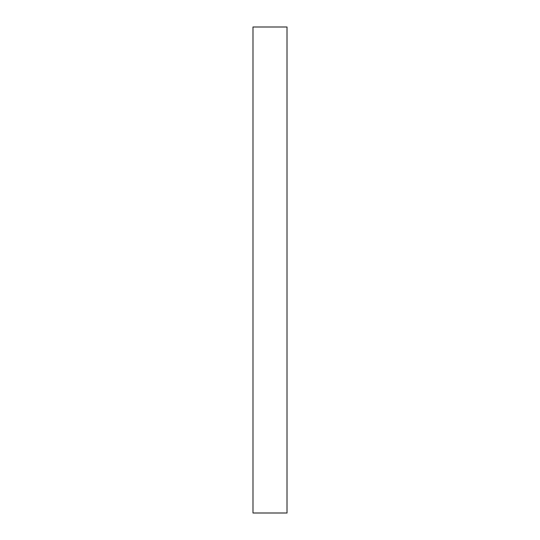 <?xml version="1.0" encoding="UTF-8"?>
<svg xmlns="http://www.w3.org/2000/svg" width="540" height="540" viewBox="0 0 540 540"><rect width="100%" height="100%" fill="white"/><g stroke="black" fill="none" stroke-linecap="round" stroke-linejoin="round"><path stroke-width="0.81" d="M287.01 513L287.01 27L252.99 27L252.99 513L287.01 513"/></g></svg>

